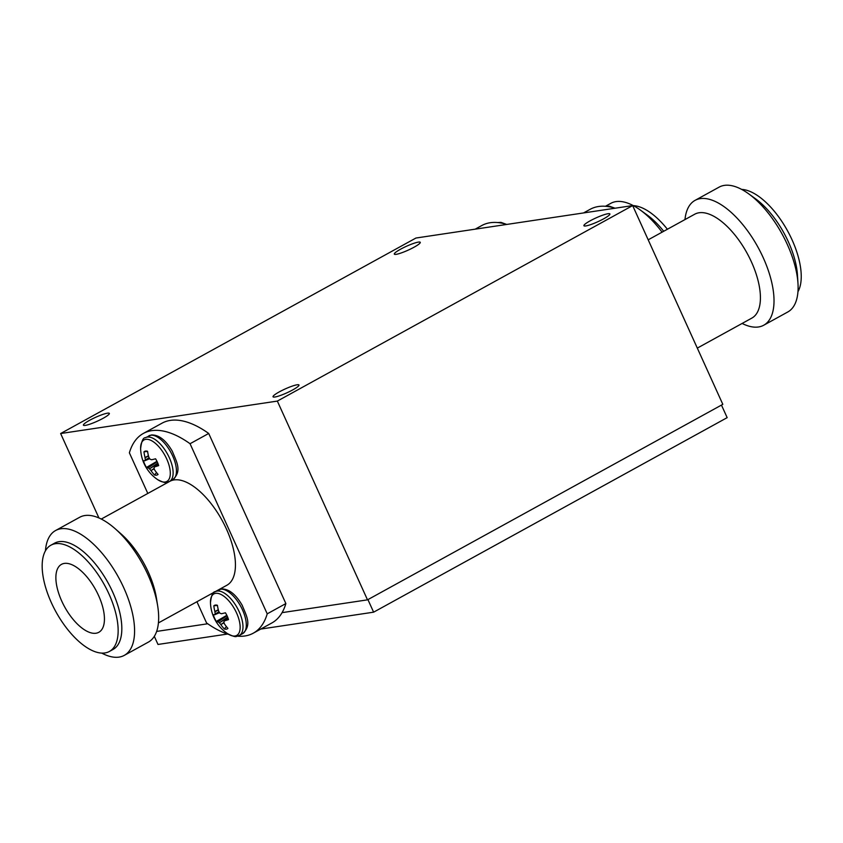 <?xml version="1.0" encoding="UTF-8"?>
<svg xmlns="http://www.w3.org/2000/svg" width="843" height="843" viewBox="0 0 843 843"><rect width="100%" height="100%" fill="white"/><g stroke="black" fill="none" stroke-linecap="round" stroke-linejoin="round"><path stroke-width="1.26" d="M107.483 413.175A14.247 2.118 155.6 0 1 109.358 413.407A14.247 2.118 155.6 0 1 100.317 419.761A14.247 2.118 155.6 0 1 85.28 425.399A14.247 2.118 155.6 0 1 83.404 425.178A14.247 2.118 155.6 0 1 92.445 418.823A14.247 2.118 155.6 0 1 107.483 413.175M297.105 384.787A14.247 2.118 155.6 0 1 298.98 385.009A14.247 2.118 155.6 0 1 289.939 391.373A14.247 2.118 155.6 0 1 274.902 397.011A14.247 2.118 155.6 0 1 273.027 396.79A14.247 2.118 155.6 0 1 282.068 390.435A14.247 2.118 155.6 0 1 297.105 384.787M418.391 242.11A14.247 2.118 155.6 0 1 420.257 242.331A14.247 2.118 155.6 0 1 411.215 248.696A14.247 2.118 155.6 0 1 396.178 254.333A14.247 2.118 155.6 0 1 394.313 254.112A14.247 2.118 155.6 0 1 403.344 247.758A14.247 2.118 155.6 0 1 418.391 242.11M608.003 213.722A14.247 2.118 155.6 0 1 609.879 213.943A14.247 2.118 155.6 0 1 600.838 220.297A14.247 2.118 155.6 0 1 585.801 225.945A14.247 2.118 155.6 0 1 583.925 225.724A14.247 2.118 155.6 0 1 592.966 219.359A14.247 2.118 155.6 0 1 608.003 213.722M632.661 205.587L277.336 401.089L60.633 433.534L415.947 238.032L632.661 205.587L722.82 404.345L367.495 599.847L282.078 612.64M207.747 623.767L156.65 631.418M98.926 517.95L60.633 433.534M367.495 599.847L277.336 401.089M158.421 622.924L226.872 585.253A59.273 27.092 -118.8 0 0 226.472 529.109A59.273 27.092 -118.8 0 0 169.728 481.385L101.276 519.056M101.729 653.093A71.244 32.571 -118.8 0 0 124.29 655.369L148.368 642.113A71.244 32.571 -118.8 0 0 157.694 606.043L156.461 598.256A59.273 27.092 -118.8 0 0 148.294 572.112A59.273 27.092 -118.8 0 0 121.055 533.904L115.133 528.698A71.244 32.571 -118.8 0 0 79.674 517.275L55.596 530.521A71.244 32.571 -118.8 0 0 45.438 550.785M157.694 606.043A71.244 32.571 -118.8 0 0 147.883 574.62A71.244 32.571 -118.8 0 0 115.133 528.698M124.29 655.369A71.244 32.571 -118.8 0 0 123.805 587.877A71.244 32.571 -118.8 0 0 55.596 530.521M109.39 651.46L113.067 649.437A60.643 27.724 -118.8 0 0 112.656 591.986A60.643 27.724 -118.8 0 0 54.595 543.166L50.917 545.2A60.643 27.724 -118.8 0 0 51.339 602.64A60.643 27.724 -118.8 0 0 109.39 651.46A60.643 27.724 -118.8 0 0 108.979 594.009A60.643 27.724 -118.8 0 0 50.917 545.2M98.578 595.569A38.757 17.714 -118.8 0 0 61.476 564.367A38.757 17.714 -118.8 0 0 61.739 601.08A38.757 17.714 -118.8 0 0 98.842 632.282A38.757 17.714 -118.8 0 0 98.578 595.569M237.484 636.17A113.995 52.108 -118.8 0 0 253.248 633.198L271.91 622.935A113.995 52.108 -118.8 0 0 285.872 603.567L267.22 613.841L190.054 443.724A113.995 52.108 -118.8 0 0 143.342 433.45A113.995 52.108 -118.8 0 0 129.379 452.807L147.81 493.44M285.872 603.567L208.706 433.46L190.054 443.724M196.935 601.733L206.546 622.924A113.995 52.108 -118.8 0 0 228.864 634.473M253.248 633.198A113.995 52.108 -118.8 0 0 267.22 613.841M208.706 433.46A113.995 52.108 -118.8 0 0 162.004 423.186L143.342 433.45M217.441 605.39L213.827 605.822A38.725 35.374 85.3 0 0 214.881 611.491L218.295 609.763M224.754 620.764L228.137 618.425L224.754 620.764A38.725 7.26 -28.9 0 0 228.516 619.605A13.383 6.112 -118.8 0 0 225.429 612.798A38.725 4.183 160.1 0 1 221.561 613.715L221.351 613.704A38.609 16.639 171.9 0 1 220.034 613.23L219.654 612.872A38.609 31.813 -141.9 0 1 218.716 611.228L218.6 610.933A38.725 32.287 -101.3 0 1 217.42 605.285A13.383 6.112 -118.8 0 0 215.534 605.053A13.383 6.112 -118.8 0 0 215.408 605.063A13.383 6.112 -118.8 0 0 213.827 605.822M226.82 615.295L216.314 621.439A38.725 7.26 -28.9 0 0 217.852 621.797L226.978 615.622M214.659 614.758L214.659 614.758A38.725 4.183 160.1 0 1 213.226 614.621A13.383 6.112 -118.8 0 0 214.512 618.067A13.383 6.112 -118.8 0 0 216.314 621.439M215.302 591.681A24.963 11.412 -118.8 0 1 217.146 591.069A24.963 11.412 -118.8 0 1 239.212 611.786A24.963 11.412 -118.8 0 1 239.38 635.432L236.683 636.328C235.745 637.171 232.7 636.275 227.547 633.651L227.547 633.651A23.688 10.833 -118.8 0 0 234.997 636.001A23.688 10.833 -118.8 0 0 236.577 612.987A23.688 10.833 -118.8 0 0 215.639 593.335A23.688 10.833 -118.8 0 0 210.476 602.64L210.476 602.64C211.34 595.221 212.952 591.575 215.302 591.681L221.33 588.951C228.769 588.741 235.713 594.178 242.173 605.263C246.683 616.359 251.973 625.042 242.7 633.599A24.963 11.412 -118.8 0 0 242.531 609.953A24.963 11.412 -118.8 0 0 220.466 589.246A24.963 11.412 -118.8 0 0 218.632 589.858M224.069 622.787L220.813 624.579A38.725 35.374 85.3 0 0 224.322 628.952A13.383 6.112 -118.8 0 0 226.335 629.173A13.383 6.112 -118.8 0 0 227.916 628.404A38.725 32.287 -101.3 0 1 224.533 624.02L224.407 623.767A38.609 27.44 -70 0 1 223.88 622.187L223.901 621.765A38.609 6.101 -39.3 0 1 224.607 620.87M220.813 624.579L223.964 622.482M227.81 617.54L219.37 622.861A38.609 34.89 29.9 0 0 220.624 624.336M219.37 622.861L227.621 617.065M227.03 615.738L217.979 621.86A38.609 19.716 -17.8 0 0 218.99 622.503M219.222 612.134L215.123 613.967A38.609 9.178 149.8 0 0 214.733 614.695L219.517 612.65M215.123 613.967L219.043 611.818M218.369 610.058L214.933 611.786A38.609 30.517 121 0 0 215.144 613.546M226.409 626.612L224.322 628.952M147.588 451.395L143.974 451.827A38.725 35.374 85.3 0 0 145.028 457.496L148.442 455.768M154.901 466.769L158.284 464.43L154.901 466.769A38.725 7.26 -28.9 0 0 158.663 465.61A13.383 6.112 -118.8 0 0 155.576 458.803A38.725 4.183 160.1 0 1 151.708 459.72L151.498 459.709A38.609 16.639 171.9 0 1 150.18 459.235L149.801 458.877A38.609 31.813 -141.9 0 1 148.853 457.233L148.737 456.938A38.725 32.287 -101.3 0 1 147.567 451.29A13.383 6.112 -118.8 0 0 145.681 451.058A13.383 6.112 -118.8 0 0 145.554 451.068A13.383 6.112 -118.8 0 0 143.974 451.827M156.967 461.3L146.461 467.444A38.725 7.26 -28.9 0 0 147.999 467.802L157.125 461.627M144.796 460.752L144.796 460.752A38.725 4.183 160.1 0 1 143.373 460.626A13.383 6.112 -118.8 0 0 144.659 464.071A13.383 6.112 -118.8 0 0 146.461 467.444M145.449 437.686A24.963 11.412 -118.8 0 1 147.283 437.074A24.963 11.412 -118.8 0 1 169.348 457.781A24.963 11.412 -118.8 0 1 169.517 481.437L166.83 482.333C165.892 483.176 162.847 482.28 157.683 479.656L157.683 479.656A23.688 10.833 -118.8 0 0 165.144 482.006A23.688 10.833 -118.8 0 0 166.724 458.992A23.688 10.833 -118.8 0 0 145.786 439.34A23.688 10.833 -118.8 0 0 140.623 448.634L140.623 448.634C141.487 441.226 143.089 437.58 145.449 437.686L151.466 434.956C158.916 434.746 165.86 440.183 172.309 451.268C176.83 462.364 182.109 471.047 172.847 479.604A24.963 11.412 -118.8 0 0 172.678 455.958A24.963 11.412 -118.8 0 0 150.612 435.251A24.963 11.412 -118.8 0 0 148.779 435.863M154.206 468.782L150.96 470.584A38.725 35.374 85.3 0 0 154.459 474.946A13.383 6.112 -118.8 0 0 156.482 475.167A13.383 6.112 -118.8 0 0 158.062 474.409A38.725 32.287 -101.3 0 1 154.68 470.025L154.543 469.772A38.609 27.44 -70 0 1 154.016 468.192L154.048 467.77A38.609 6.101 -39.3 0 1 154.743 466.874M150.96 470.584L154.111 468.487M157.957 463.545L149.517 468.866A38.609 34.89 29.9 0 0 150.771 470.341M149.517 468.866L157.767 463.07M157.177 461.732L148.126 467.865A38.609 19.716 -17.8 0 0 149.137 468.508M149.369 458.139L145.259 459.972A38.609 9.178 149.8 0 0 144.88 460.7L149.664 458.655M145.259 459.972L149.179 457.823M148.505 456.052L145.08 457.791A38.609 30.517 121 0 0 145.291 459.551M156.556 472.617L154.459 474.946M633.314 205.629A60.643 27.724 61.2 0 1 667.393 229.254M605.432 206.282L610.764 203.353A71.244 32.571 61.2 0 1 640.269 210.002L647.087 214.944A60.643 27.724 61.2 0 1 663.715 231.277M640.269 210.002A71.244 32.571 61.2 0 1 662.092 232.173M475.189 229.159L481.796 225.524A113.995 52.108 61.2 0 1 506.769 224.428M648.183 239.823L694.695 214.227A59.273 27.092 61.2 0 1 751.45 261.941A59.273 27.092 61.2 0 1 751.851 318.096L697.309 348.106M684.98 219.58A71.244 32.571 61.2 0 1 695.032 200.381A71.244 32.571 61.2 0 1 763.242 257.737A71.244 32.571 61.2 0 1 763.726 325.229A71.244 32.571 61.2 0 1 742.125 323.449M695.032 200.381L719.111 187.135A71.244 32.571 61.2 0 1 748.616 193.785A71.244 32.571 61.2 0 1 787.32 244.481A71.244 32.571 61.2 0 1 797.984 283.49A71.244 32.571 61.2 0 1 787.805 311.973L763.726 325.229M748.616 193.785L755.444 198.716A60.643 27.724 61.2 0 1 788.384 241.878A60.643 27.724 61.2 0 1 797.467 275.081L797.984 283.49M741.671 189.401A60.643 27.724 61.2 0 1 792.062 239.855A60.643 27.724 61.2 0 1 797.963 291.71M583.535 212.942L590.153 209.306A113.995 52.108 61.2 0 1 615.127 208.21M721.46 405.083L727.161 417.643L373.618 612.176L260.75 629.068M227.515 634.041L157.999 644.452L154.322 636.349M373.618 612.176L367.927 599.615M219.538 612.671L214.712 614.726M149.675 458.676L144.848 460.731L149.685 458.676M498.245 222.615A24.963 11.412 61.2 0 1 500.974 223.005M606.602 206.387A24.963 11.412 61.2 0 1 609.331 206.777M210.476 602.64A38.725 38.725 0 0 0 227.547 633.651M239.38 635.432L242.7 633.599M219.538 612.682L214.68 614.747M228.137 618.414L224.659 620.806M140.623 448.634A38.725 38.725 0 0 0 157.683 479.656M169.517 481.437L172.847 479.604M158.284 464.419L154.806 466.811M506.19 224.249L500.942 222.373L497.57 222.552M614.536 208.031L609.299 206.156L605.917 206.324"/></g></svg>
